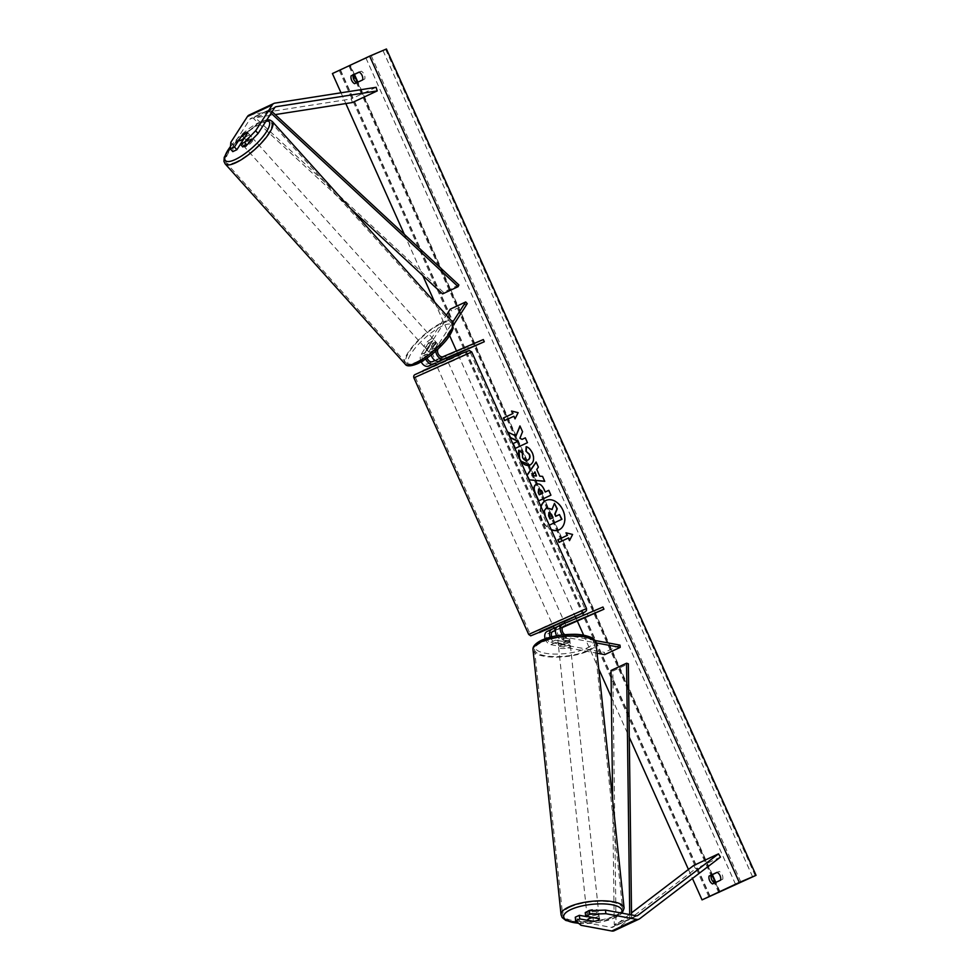 <?xml version="1.0" encoding="UTF-8"?>
<svg xmlns="http://www.w3.org/2000/svg" width="980" height="980" viewBox="0 0 980 980"><rect width="100%" height="100%" fill="white"/><g stroke="black" fill="none" stroke-linecap="round" stroke-linejoin="round"><path stroke-width="0.73" stroke-dasharray="4.9 3.68" d="M555.464 630.226L558.906 628.572A4.765 3.308 64.9 0 0 558.833 628.609A4.765 3.308 64.9 0 0 557.473 633.301A4.765 3.308 64.9 0 0 561.32 637.417L569.674 638.96A5.954 1.911 -6 0 1 569.735 639.168A5.954 1.911 -6 0 1 568.29 640.626A5.954 1.911 -6 0 1 563.782 641.716L555.427 640.173A4.765 3.308 -115.1 0 1 551.826 636.804M550.209 637.221A7.142 4.961 -115.1 0 0 555.66 642.414L564.015 643.958A5.954 1.911 174 0 0 568.535 642.868A5.954 1.911 174 0 0 569.98 641.41A5.954 1.911 174 0 0 569.907 641.202L561.565 639.658A7.142 4.961 64.9 0 1 556.738 635.775M569.674 638.96L569.907 641.202M562.52 634.93A7.142 4.961 64.9 0 0 566.379 637.404L595.999 642.88M545.149 638.789A7.142 4.961 64.9 0 0 550.846 644.668L597.102 653.219M564.921 634.685A4.765 3.308 64.9 0 0 566.134 635.163L595.007 640.491M619.997 645.122L604.476 652.386L604.709 654.628M552.23 631.867L548.188 633.582A4.765 3.308 64.9 0 0 548.114 633.619A4.765 3.308 64.9 0 0 546.754 638.311A4.765 3.308 64.9 0 0 550.613 642.427L604.476 652.386M562.471 627.506L555.44 630.495M602.957 607.024L547.22 631.414M587.437 614.288L588.404 616.469M560.046 628.327L555.464 630.275L560.046 628.327L559.078 626.159L554.116 628.266M557.926 626.392L564.97 623.403L559.078 626.159M565.95 625.571L564.909 623.219L565.962 625.571M563.782 641.716L564.015 643.958M587.167 916.741L593.023 917.831A5.954 1.911 174 0 0 597.543 916.741A5.954 1.911 174 0 0 598.988 915.283A5.954 1.911 174 0 0 598.927 915.075L599.307 918.664M581.03 925.316L580.65 921.727L611.385 927.411A3.81 2.646 64.9 0 0 612.561 927.301A3.81 2.646 64.9 0 0 612.623 927.264A3.81 2.646 64.9 0 0 612.966 927.068L631.512 912.907M580.65 921.727L575.272 917.219M598.927 915.075L585.268 912.539M614.362 930.669A7.62 5.292 64.9 0 0 614.926 930.314L695.616 868.721L693.656 865.475M720.447 857.096L695.616 868.721M593.023 917.831L593.39 921.323M240.394 144.268L244.29 138.217A5.954 1.715 138 0 1 248.087 135.522A5.954 1.715 138 0 1 250.096 135.301A5.954 1.715 138 0 1 250.182 135.46L242.795 146.951M244.29 138.217L241.913 135.571M230.802 142.382L233.24 145.101L249.876 119.242A3.81 2.646 -115.1 0 1 250.709 118.507A3.81 2.646 -115.1 0 1 250.77 118.482A3.81 2.646 -115.1 0 1 251.211 118.347L275.233 114.599M233.24 145.101L232.799 151.618M249.202 115.003A7.62 5.292 -115.1 0 1 250.096 114.746L351.269 98.931L352.384 102.533M376.112 87.306L351.269 98.931M250.182 135.46L247.744 132.741M441.024 360.346L440.057 358.178L445.337 355.936L446.304 358.104L445.324 355.924L438.281 358.925A4.765 3.308 -115.1 0 1 433.785 356.781A4.765 3.308 -115.1 0 1 433.283 351.183L437.803 344.164A5.954 1.715 -42 0 0 437.717 344.005A5.954 1.715 -42 0 0 435.708 344.225A5.954 1.715 -42 0 0 431.911 346.92L430.379 345.23A5.954 1.715 138 0 1 434.177 342.522A5.954 1.715 138 0 1 436.186 342.314A5.954 1.715 138 0 1 436.284 342.461L431.764 349.493A7.142 4.961 -115.1 0 0 431.212 354.944M425.737 358.986A7.142 4.961 64.9 0 1 425.859 352.249L430.379 345.23M421.192 361.816A7.142 4.961 -115.1 0 1 421.057 354.503L446.378 315.156M435.757 351.11A7.142 4.961 -115.1 0 1 436.578 347.238L452.674 322.224M438.072 348.978A4.765 3.308 -115.1 0 1 438.097 348.929L453.581 324.882M467.252 303.641L451.719 310.905L450.2 309.202M431.911 346.92L427.39 353.952A4.765 3.308 64.9 0 0 427.145 358.006M468.759 348.99L467.791 346.822L427.574 363.935A4.765 3.308 -115.1 0 1 423.078 361.804A4.765 3.308 -115.1 0 1 422.576 356.193L451.719 310.905M446.488 358.484L435.524 363.151M483.312 339.558L467.791 346.822M446.317 358.104L445.337 355.936L446.317 358.104L435.439 362.98M437.803 344.164L436.284 342.461M439.432 358.692L440.4 360.861M564.015 621.222L553.137 626.085M559.2 625.583L553.921 627.825L559.2 625.583L560.376 628.192M559.666 625.583L560.67 627.825M445.729 360.897L436.418 365.148L445.729 360.897M435.047 360.481L440.057 358.178M440.927 361.155L435.635 363.409L440.927 361.155L439.751 358.545M441.221 360.787L446.513 358.545M438.942 366.704L448.264 362.453L438.942 366.704M561.491 619.666L552.169 623.917L561.491 619.666M537.947 630.679L585.134 609.168L547.085 625.644L530.07 633.803L537.947 630.679M462.474 355.691L470.351 352.567L453.336 360.726L415.287 377.202L462.474 355.691M597.31 914.499A5.954 1.911 -6 0 1 590.854 915.663A5.954 1.911 -6 0 1 586.898 914.291A5.954 1.911 -6 0 1 588.343 912.833A5.954 1.911 -6 0 1 594.799 911.67A5.954 1.911 -6 0 1 598.743 913.042A5.954 1.911 -6 0 1 597.31 914.499M592.704 913.581A5.954 1.911 -6 0 1 598.915 914.732L592.704 913.581L593.121 917.513M599.344 918.774L598.915 914.732M593.329 917.341A5.954 1.911 -6 0 1 587.118 916.202L593.329 917.341L593.758 921.384M586.898 914.291L587.118 916.202M568.768 645.11A5.954 1.911 -6 0 1 562.312 646.273A5.954 1.911 -6 0 1 558.367 644.914A5.954 1.911 -6 0 1 559.813 643.456A5.954 1.911 -6 0 1 566.269 642.292A5.954 1.911 -6 0 1 570.213 643.664A5.954 1.911 -6 0 1 568.768 645.11M570.005 641.753L563.782 640.614A5.954 1.911 -6 0 1 570.005 641.753L569.723 639.07A5.954 1.911 -6 0 1 569.735 639.168A5.954 1.911 -6 0 1 568.29 640.626A5.954 1.911 -6 0 1 564.125 641.68L564.419 644.375A5.954 1.911 -6 0 1 558.196 643.223L564.419 644.375M563.782 640.614L563.5 637.919A5.954 1.911 -6 0 0 559.335 638.972A5.954 1.911 -6 0 0 557.89 640.43A5.954 1.911 -6 0 0 557.914 640.528L558.196 643.223M569.723 639.07L563.5 637.919M557.914 640.528L564.125 641.68M560.046 645.698A5.954 1.911 -6 0 1 566.501 644.534A5.954 1.911 -6 0 1 570.446 645.906A5.954 1.911 -6 0 1 569.013 647.364A5.954 1.911 -6 0 1 562.557 648.527A5.954 1.911 -6 0 1 558.6 647.155A5.954 1.911 -6 0 1 560.046 645.698M597.065 912.245A5.954 1.911 174 0 0 598.51 910.8A5.954 1.911 174 0 0 594.566 909.428A5.954 1.911 174 0 0 588.11 910.592A5.954 1.911 174 0 0 586.665 912.049A5.954 1.911 174 0 0 590.609 913.421A5.954 1.911 174 0 0 597.065 912.245M569.907 907.223A30.16 9.653 174 0 0 562.594 914.597A30.16 9.653 174 0 0 582.573 921.519A30.16 9.653 174 0 0 615.269 915.614A30.16 9.653 174 0 0 622.582 908.24A30.16 9.653 174 0 0 602.602 901.331A30.16 9.653 174 0 0 569.907 907.223M587.216 650.72A30.16 9.653 -6 0 1 554.521 656.625A30.16 9.653 -6 0 1 534.529 649.703A30.16 9.653 -6 0 1 541.842 642.341A30.16 9.653 -6 0 1 574.537 636.437A30.16 9.653 -6 0 1 594.529 643.358A30.16 9.653 -6 0 1 587.216 650.72M541.046 506.856A16.072 11.552 -113.1 0 0 542.308 519.927A16.072 11.552 -113.1 0 0 551.152 529.445M558.918 529.874A16.072 11.552 -113.1 0 0 559.078 529.812A16.072 11.552 -113.1 0 0 563.255 510.127A16.072 11.552 -113.1 0 0 546.485 500.241A16.072 11.552 -113.1 0 0 546.338 500.302M540.887 506.513A16.072 11.552 -113.1 0 0 542.001 520.049A16.072 11.552 -113.1 0 0 551.287 529.776M341.016 92.794L345.83 103.562M404.336 234.355L422.76 275.527M434.642 302.11L449.612 335.552M456.509 350.975L457.721 353.694M458.273 354.919L575.334 616.604M576.154 618.441L577.367 621.161M583.639 635.175L598.78 669.022M611.361 697.16L629.283 737.23M688.438 869.456L692.456 878.46M520.552 461.053L518.518 456.496M359.256 72.14L361.302 71.185A5.954 4.288 66.9 0 1 364.229 74.541A5.954 4.288 66.9 0 1 364.793 79.013L356.732 82.785A5.954 4.288 66.9 0 1 356.634 82.737M361.302 71.185L359.17 72.091M714.604 882.968A5.954 4.288 -113.1 0 0 714.689 883.017L722.762 879.244A5.954 4.288 -113.1 0 0 722.199 874.773A5.954 4.288 -113.1 0 0 719.259 871.416L717.127 872.323M332.416 73.561L386.426 49M719.259 871.416L717.213 872.372M349.174 66.432L718.806 892.755M722.762 879.244L720.631 880.15M714.689 883.017L712.558 883.936M356.732 82.785L354.589 83.692M364.793 79.013L362.661 79.919M546.828 507.628L544.317 510.666M552.108 509.22L554.766 503.23M555.697 516.325L559.776 514.439M549.498 525.084L545.799 516.84L544.611 510.531M549.192 525.219L544.892 515.468M568.645 537.898L559.017 542.381M569.699 540.25L572.896 534.321L565.999 532.802M511.94 411.135L518.126 412.678M518.42 412.555L515.027 418.864M514.169 416.12L504.553 420.604M516.227 435.929L507.64 431.972M522.389 439.236L520.196 438.134L522.842 431.592L519.951 425.933M525.599 437.729L527.448 442.691M527.755 442.556L515.027 448.497M545.517 491.874L544.451 489.486C542.344 484.843 539.735 483.054 536.636 484.096L536.476 484.169M549.07 490.208L550.919 495.17M551.226 495.035L538.498 500.976M538.608 488.996L538.535 492.413L539.539 494.667M526.444 446.794L526.444 446.549C528.845 447.199 530.927 449.33 532.704 452.944C534.86 458.554 534.063 462.548 530.29 464.924L530.254 464.937M518.984 450.2L522.303 453.017M522.61 452.895L522.855 457.366C524.214 459.89 525.917 460.759 528 459.988M536.183 462.205L538.694 467.019L537.052 469.31L539.76 476.182M540.066 476.06L542.516 476.378M542.822 476.243L544.745 481.352M535.007 471.944L532.361 475.508L536.746 475.815M550.013 518.984L553.308 517.465L551.875 514.267L549.131 512.43M249.606 137.212A5.954 1.715 -42 0 0 244.486 141.279A5.954 1.715 -42 0 0 242.758 144.967A5.954 1.715 -42 0 0 244.767 144.746A5.954 1.715 -42 0 0 249.9 140.691A5.954 1.715 -42 0 0 251.615 137.004A5.954 1.715 -42 0 0 249.606 137.212M242.758 144.967L241.08 143.105L244.853 138.315A5.954 1.715 -42 0 0 241.496 143.546M244.853 138.315L242.109 135.264M247.695 132.655L250.439 135.706L247.083 140.936A5.954 1.715 -42 0 0 250.439 135.706M247.083 140.936L244.4 137.947M432.658 340.832A5.954 1.715 -42 0 0 427.525 344.887A5.954 1.715 -42 0 0 425.798 348.574A5.954 1.715 -42 0 0 427.807 348.365A5.954 1.715 -42 0 0 432.94 344.311A5.954 1.715 -42 0 0 434.667 340.611A5.954 1.715 -42 0 0 432.658 340.832M435.929 342.032L432.56 347.263A5.954 1.715 -42 0 0 435.929 342.032L437.754 344.066A5.954 1.715 -42 0 0 437.717 344.005A5.954 1.715 -42 0 0 435.708 344.225A5.954 1.715 -42 0 0 432.168 346.687L430.343 344.642A5.954 1.715 -42 0 0 426.974 349.872L430.343 344.642M425.798 348.574L428.848 351.967A5.954 1.715 -42 0 1 428.811 351.906L426.974 349.872M428.848 351.967A5.954 1.715 -42 0 0 430.857 351.759A5.954 1.715 -42 0 0 434.397 349.296L432.56 347.263M437.754 344.066L434.397 349.296M428.811 351.906L432.168 346.687M431.127 339.129A5.954 1.715 -42 0 0 426.006 343.196A5.954 1.715 -42 0 0 424.279 346.883A5.954 1.715 -42 0 0 426.288 346.663A5.954 1.715 -42 0 0 431.408 342.608A5.954 1.715 -42 0 0 433.136 338.921A5.954 1.715 -42 0 0 431.127 339.129M246.286 146.449A5.954 1.715 138 0 1 244.277 146.657A5.954 1.715 138 0 1 246.005 142.97A5.954 1.715 138 0 1 251.137 138.915A5.954 1.715 138 0 1 253.146 138.695A5.954 1.715 138 0 1 251.419 142.394A5.954 1.715 138 0 1 246.286 146.449M236.437 161.761A30.16 8.685 138 0 1 226.282 162.852A30.16 8.685 138 0 1 235.004 144.158A30.16 8.685 138 0 1 260.986 123.603A30.16 8.685 138 0 1 271.142 122.512A30.16 8.685 138 0 1 262.42 141.206A30.16 8.685 138 0 1 236.437 161.761M416.439 361.975A30.16 8.685 -42 0 0 442.409 341.432A30.16 8.685 -42 0 0 451.143 322.738A30.16 8.685 -42 0 0 440.976 323.829A30.16 8.685 -42 0 0 415.005 344.372A30.16 8.685 -42 0 0 406.271 363.066A30.16 8.685 -42 0 0 416.439 361.975M631.537 914.916L631.573 917.966L616.053 925.23L612.831 671.067L628.352 663.803M611.03 670.479L612.831 671.067M631.573 917.966L629.76 917.378L614.24 924.642L612.659 800.133M629.76 917.378L629.723 914.585M616.053 925.23L614.24 924.642M458.885 284.96L443.364 292.224L254.543 117.061L253.746 118.764L350.473 208.471M254.543 117.061L270.064 109.797L272.097 111.696M442.58 293.914L443.364 292.224M270.064 109.797L269.279 111.499L271.117 113.215M269.279 111.499L253.746 118.764M555.66 642.414L550.846 644.668M566.379 637.404L561.565 639.658M563.574 626.392L558.906 628.572M566.134 635.163L561.32 637.417M555.427 640.173L550.613 642.427M552.855 631.402L548.188 633.582M636.228 915.786L611.385 927.411M639.756 918.689L614.926 930.314M637.086 915.773L612.966 927.068M274.719 107.629L249.876 119.242M275.098 107.175L251.211 118.347M274.939 103.121L250.096 114.746M425.859 352.249L421.057 354.503M436.578 347.238L431.764 349.493M438.097 348.929L433.283 351.183M443.095 356.671L438.281 358.925M427.39 353.952L422.576 356.193M432.388 361.694L427.574 363.935M586.53 608.543L528.673 634.428M413.903 377.827L471.748 351.943M553.345 626.551L564.223 621.688L553.345 626.551M460.943 353.78L460.588 354.736L422.76 371.641M578.543 923.234A29.302 9.371 174 0 0 614.864 917.745A29.302 9.371 174 0 0 621.283 913.029M624.101 908.08A31.691 10.131 -6 0 1 616.42 915.835A31.691 10.131 -6 0 1 582.071 922.021A31.691 10.131 -6 0 1 561.075 914.757M533.022 649.875A31.691 10.131 174 0 0 554.006 657.139A31.691 10.131 174 0 0 588.355 650.941A31.691 10.131 174 0 0 596.036 643.198M542.246 640.21A29.302 9.371 -6 0 1 583.382 635.359A29.302 9.371 -6 0 1 586.322 648.356A29.302 9.371 -6 0 1 545.199 653.219A29.302 9.371 -6 0 1 542.246 640.21M340.44 69.899L710.083 896.222M365.908 57.979L735.539 884.315M349.958 66.064L719.59 892.388M385.642 49.367L755.274 875.691M382.984 50.556L752.628 876.88M371.2 55.615L740.831 881.939M340.17 70.131L709.765 896.369M350.093 65.942L353.976 74.615M357.443 82.369L711.933 874.846M715.4 882.6L719.528 891.8M230.533 146.473A29.302 8.44 138 0 1 259.112 122.451A29.302 8.44 138 0 1 266.487 120.418M272.281 121.496A31.691 9.126 -42 0 0 261.611 122.647A31.691 9.126 -42 0 0 234.318 144.232A31.691 9.126 -42 0 0 225.143 163.868M405.144 364.082A31.691 9.126 138 0 1 414.307 344.446A31.691 9.126 138 0 1 441.6 322.861A31.691 9.126 138 0 1 452.27 321.71M442.152 326.071A29.302 8.44 -42 0 0 411.135 353.535A29.302 8.44 -42 0 0 418.313 363.127A29.302 8.44 -42 0 0 449.33 335.662A29.302 8.44 -42 0 0 442.152 326.071M570.213 643.664L569.98 641.41M558.833 628.609L563.635 626.355M552.928 631.365L548.114 633.619M598.988 915.283L598.743 913.042M637.466 915.651L612.623 927.264M275.539 106.881L250.709 118.507M250.096 135.301L251.615 137.004M434.667 340.611L436.186 342.314M437.386 367.316L552.169 623.917M470.351 352.567L585.134 609.168M415.287 377.202L530.07 633.803M448.264 362.453L563.047 619.054M578.764 923.417L598.351 922.523L615.636 917.66L622.19 913.189M558.367 644.914L557.89 640.43M570.446 645.906L598.51 910.8M534.529 649.703L562.594 914.597M594.529 643.358L622.582 908.24M558.6 647.155L586.665 912.049M708.908 896.81L339.276 70.474M719.957 891.604L715.841 882.392M712.374 874.638L357.884 82.161M354.417 74.407L350.546 65.77M266.903 119.756L259.627 121.986L230.545 146.216M424.279 346.883L244.277 146.657M451.143 322.738L271.142 122.512M406.271 363.066L226.282 162.852M433.136 338.921L253.146 138.695"/><path stroke-width="1.47" d="M595.999 642.88L620.23 647.364L604.709 654.628L597.102 653.219M562.52 624.248L557.926 626.392A7.142 4.961 64.9 0 0 557.816 626.453A7.142 4.961 64.9 0 0 556.738 635.775M562.471 627.506L603.925 609.205L602.957 607.024L562.74 624.15A7.142 4.961 64.9 0 0 562.63 624.199A7.142 4.961 64.9 0 0 562.52 634.93M603.925 609.205L563.708 626.318A4.765 3.308 64.9 0 0 563.635 626.355A4.765 3.308 64.9 0 0 562.116 630.287A4.765 3.308 64.9 0 0 564.921 634.685M595.007 640.491L619.997 645.122L620.23 647.364M551.826 636.804A4.765 3.308 -115.1 0 1 552.928 631.365A4.765 3.308 -115.1 0 1 553.002 631.328L555.464 630.287L553.921 627.825M551.813 629.258L547.22 631.414A7.142 4.961 64.9 0 0 547.11 631.463A7.142 4.961 64.9 0 0 545.149 638.789M555.44 630.495L552.23 631.867M565.95 625.571L562.704 627.139L565.962 625.571M554.116 628.266L552.034 629.16A7.142 4.961 -115.1 0 0 551.924 629.209L547.11 631.463M550.209 637.221A7.142 4.961 -115.1 0 1 551.924 629.209M579.744 918.897L575.652 920.808L575.272 917.219L579.364 915.308L579.744 918.897L593.402 921.421A5.954 1.911 174 0 0 597.923 920.33A5.954 1.911 174 0 0 599.368 918.873A5.954 1.911 174 0 0 599.307 918.664L585.648 916.141L589.74 914.217L589.36 910.628L585.268 912.539L585.648 916.141M579.364 915.308L587.167 916.741M589.36 910.628L605.481 910.102L636.228 915.786A3.81 2.646 64.9 0 0 637.404 915.675A3.81 2.646 64.9 0 0 637.466 915.651A3.81 2.646 64.9 0 0 637.808 915.442L718.499 853.85L693.656 865.475L631.512 912.907M605.481 910.102L605.861 913.691L636.608 919.375A7.62 5.292 64.9 0 0 638.96 919.154A7.62 5.292 64.9 0 0 639.083 919.105A7.62 5.292 64.9 0 0 639.756 918.689L720.447 857.096L718.499 853.85M575.652 920.808L581.03 925.316L611.765 931A7.62 5.292 64.9 0 0 614.117 930.78A7.62 5.292 64.9 0 0 614.24 930.718A7.62 5.292 64.9 0 0 614.362 930.669M605.861 913.691L589.74 914.217M241.913 135.571L241.852 135.51A5.954 1.715 138 0 1 245.649 132.802A5.954 1.715 138 0 1 247.646 132.594A5.954 1.715 138 0 1 247.744 132.741L240.357 144.232L244.449 142.321L246.887 145.028L258.083 133.476L274.719 107.629A3.81 2.646 -115.1 0 1 275.539 106.881A3.81 2.646 -115.1 0 1 275.601 106.857A3.81 2.646 -115.1 0 1 276.054 106.734L377.214 90.919L376.112 87.306L274.939 103.121A7.62 5.292 -115.1 0 0 274.045 103.378A7.62 5.292 -115.1 0 0 273.922 103.427L249.092 115.052A7.62 5.292 -115.1 0 1 249.202 115.003M246.887 145.028L242.795 146.951L240.357 144.232M236.891 149.707L234.453 146.988L230.361 148.911L232.799 151.618L236.891 149.707L240.394 144.268M258.083 133.476L255.645 130.757L272.281 104.909A7.62 5.292 -115.1 0 1 273.922 103.427M230.361 148.911L230.802 142.382L247.438 116.534A7.62 5.292 -115.1 0 1 249.092 115.052M275.233 114.599L352.384 102.533L377.214 90.919M255.645 130.757L244.449 142.321M234.453 146.988L241.852 135.51M446.378 315.156L450.2 309.202L465.721 301.938L452.674 322.224M438.072 348.978A4.765 3.308 -115.1 0 0 438.611 354.564A4.765 3.308 -115.1 0 0 443.095 356.671L483.312 339.558L484.279 341.738L444.075 358.852A7.142 4.961 -115.1 0 1 435.757 351.11M444.075 358.852L439.261 361.106A7.142 4.961 -115.1 0 1 431.212 354.944M453.581 324.882L467.252 303.641L465.721 301.938M427.145 358.006A4.765 3.308 64.9 0 0 432.388 361.694L435.047 360.481M435.524 363.151L428.542 366.116A7.142 4.961 -115.1 0 1 421.192 361.816M484.279 341.738L446.488 358.484M439.261 361.106L441.024 360.346M435.439 362.98L428.542 366.116M425.737 358.986A7.142 4.961 64.9 0 0 433.356 363.862M555.464 630.226L553.137 626.085L564.015 621.222L564.909 623.219L559.666 625.583M436.418 365.148L435.635 363.409M559.507 625.216L564.786 622.962M593.133 917.623L599.344 918.774A5.954 1.911 -6 0 1 599.368 918.873A5.954 1.911 -6 0 1 597.923 920.33A5.954 1.911 -6 0 1 593.758 921.384L587.547 920.232A5.954 1.911 -6 0 1 587.522 920.134A5.954 1.911 -6 0 1 588.968 918.677A5.954 1.911 -6 0 1 593.133 917.623L593.121 917.513M551.152 529.445A16.072 11.552 -113.1 0 0 558.918 529.874M551.287 529.776A16.072 11.552 -113.1 0 0 558.772 529.947A16.072 11.552 -113.1 0 0 562.949 510.262A16.072 11.552 -113.1 0 0 546.179 500.363A16.072 11.552 -113.1 0 0 540.887 506.513M739.3 882.466L702.048 899.885L756.058 875.324L739.3 882.466L369.668 56.13L332.416 73.561L341.016 92.794M345.83 103.562L404.336 234.355M422.76 275.527L434.642 302.11M449.612 335.552L456.509 350.975M457.721 353.694L458.273 354.919M575.334 616.604L576.154 618.441M577.367 621.161L583.639 635.175M598.78 669.022L611.361 697.16M629.283 737.23L688.438 869.456M692.456 878.46L702.048 899.885M518.518 456.496L518.677 450.322L522.303 453.017L522.548 457.501C523.908 460.012 525.623 460.882 527.693 460.122L527.73 460.098C529.69 458.983 530.18 457.084 529.188 454.402L525.929 451.18L526.15 446.684C528.538 447.333 530.621 449.465 532.397 453.079C534.553 458.689 533.757 462.683 529.984 465.059L520.552 461.053M527.791 460.073L528.036 459.975C529.996 458.848 530.486 456.95 529.494 454.267L525.929 451.18M538.804 500.829L535.472 493.393C533.488 488.738 533.867 485.651 536.599 484.12L536.33 484.23C539.429 483.177 542.038 484.978 544.145 489.62L545.211 492.009L548.763 490.343L550.919 495.17L538.498 500.976L535.166 493.516C533.181 488.873 533.561 485.786 536.293 484.243L536.476 484.169M515.921 436.063L507.64 431.972L510.188 437.68L517.905 441.319L512.871 443.671L515.027 448.497L527.448 442.691L525.292 437.864L522.083 439.371L519.89 438.256L522.548 431.727L519.951 425.933L515.921 436.063L520.086 426.239M712.558 883.936L720.631 880.15A5.954 4.288 -113.1 0 0 720.067 875.679A5.954 4.288 -113.1 0 0 717.127 872.323L709.055 876.108A5.954 4.288 -113.1 0 0 712.558 883.936M362.661 79.919L354.589 83.692A5.954 4.288 66.9 0 1 351.097 75.864L359.17 72.091A5.954 4.288 66.9 0 1 362.098 75.448A5.954 4.288 66.9 0 1 362.661 79.919M568.339 538.02L569.503 540.629L572.59 534.455L565.999 532.802L567.175 535.411L557.853 539.772L559.017 542.381L568.645 537.898L569.699 540.25M511.536 411.037L518.126 412.678L515.027 418.864L513.863 416.255L504.553 420.604L503.377 417.995L512.699 413.646L511.536 411.037M536.746 469.445L539.76 476.182L542.516 476.378L544.745 481.352L529.016 479.808L526.958 475.19L536.097 462.021L538.388 467.154L536.746 469.445M717.213 872.372L711.186 875.189A5.954 4.288 -113.1 0 0 714.604 882.968M356.634 82.737A5.954 4.288 66.9 0 1 353.229 74.958L359.256 72.14M369.668 56.13L386.426 49L756.058 875.324M711.186 875.189L709.055 876.108M353.229 74.958L351.097 75.864M546.338 500.302A16.072 11.552 -113.1 0 0 541.046 506.856M552.279 509.416L546.558 507.75L551.985 509.539L554.46 503.353L556.959 508.939L554.754 514.206L555.697 516.325L559.47 514.561L561.638 519.4L549.241 525.194L561.638 519.4M556.003 516.191L555.06 514.084L557.253 508.804L554.46 503.353M559.47 514.561L561.932 519.265M544.892 515.468L544.317 510.666L546.522 507.763M559.323 542.246L557.853 539.772M566.416 532.912L567.175 535.411M567.469 535.288L558.159 539.649M515.223 418.472L513.863 416.255M512.699 413.646L503.377 417.995M503.683 417.872L504.847 420.469M513.005 413.511L511.94 411.135M525.292 437.876L522.083 439.371M508.106 432.204L510.494 437.558L518.212 441.184L512.871 443.671M513.177 443.548L515.333 448.35M548.763 490.355L545.211 492.009M539.233 494.802L542.516 493.271L541.499 490.98L538.645 488.971L538.228 492.536L539.233 494.802L542.822 493.136L541.805 490.845L538.743 488.934M530.254 464.937C526.101 466.37 522.585 464.324 519.694 458.787L518.984 450.2M526.223 451.045L526.444 446.794M544.672 481.192L529.016 479.808M529.323 479.685L526.958 475.19M527.265 475.067L536.183 462.205M536.44 475.949L535.007 471.944L532.054 475.643L536.44 475.949L534.713 472.066M548.898 512.516L548.604 515.823L550.013 518.984L553.002 517.587L551.569 514.402L548.984 512.479M549.204 512.393L548.898 515.701L550.319 518.849M245.649 132.802A5.954 1.715 -42 0 0 242.109 135.264L238.74 140.495A5.954 1.715 -42 0 0 238.789 140.556A5.954 1.715 -42 0 0 240.798 140.336A5.954 1.715 -42 0 0 244.339 137.874L247.695 132.655A5.954 1.715 -42 0 0 247.646 132.594A5.954 1.715 -42 0 0 245.649 132.802M631.537 914.916L628.352 663.803L626.551 663.215L611.03 670.479L612.659 800.133M629.723 914.585L626.551 663.215M272.097 111.696L458.885 284.96L458.101 286.65L442.58 293.914L350.473 208.471M271.117 113.215L458.101 286.65M637.808 915.442L637.086 915.773M636.608 919.375L611.765 931M272.281 104.909L247.438 116.534M276.054 106.734L275.098 107.175M586.53 608.543L586.481 610.589L585.023 611.924L564.223 621.688L584.202 612.365L539.845 631.635L539.478 632.59L553.345 626.551L530.719 635.836L528.673 634.428L586.53 608.543L471.748 351.943L413.903 377.827C413.364 376.063 413.964 374.875 415.692 374.287L460.98 353.755L469.322 350.534L471.748 351.943M422.76 371.641L423.115 370.685L460.943 353.78M621.283 913.029A29.302 9.371 174 0 0 605.959 904.013A29.302 9.371 174 0 0 570.789 909.587A29.302 9.371 174 0 0 578.543 923.234M568.755 907.014A31.691 10.131 -6 0 1 603.104 900.816A31.691 10.131 -6 0 1 624.101 908.08L596.036 643.198A31.691 10.131 174 0 0 575.04 635.934A31.691 10.131 174 0 0 540.703 642.12A31.691 10.131 174 0 0 533.022 649.875L561.075 914.757A31.691 10.131 -6 0 1 568.755 907.014M353.976 74.615L357.443 82.369M711.933 874.846L715.4 882.6M266.487 120.418A29.302 8.44 138 0 1 262.971 136.624A29.302 8.44 138 0 1 235.261 159.52A29.302 8.44 138 0 1 230.533 146.473M225.143 163.868A31.691 9.126 -42 0 0 235.813 162.717A31.691 9.126 -42 0 0 263.118 141.132A31.691 9.126 -42 0 0 272.281 121.496L452.27 321.71A31.691 9.126 138 0 1 443.107 341.359A31.691 9.126 138 0 1 415.814 362.943A31.691 9.126 138 0 1 405.144 364.082L225.143 163.868L223.942 161.369L224.236 157.315L230.545 146.216M557.816 626.453L562.63 624.199M639.083 919.105L614.24 930.718M528.673 634.428L413.903 377.827M447.076 359.819L446.317 358.104M622.19 913.189L624.101 908.08M533.022 649.875C532.459 646.665 535.276 643.468 541.475 640.295C550.393 636.412 561.001 634.415 573.312 634.33C579.56 634.17 585.55 635.224 591.271 637.502C594.431 639.303 596.012 641.202 596.036 643.198M578.764 923.417L565.84 920.453L562.189 917.562L561.075 914.757M715.841 882.392L712.374 874.638M357.884 82.161L354.417 74.407M452.27 321.71L453.189 328.263C451.106 333.727 447.97 338.663 443.781 343.086C435.377 352.298 426.716 359.133 417.786 363.592C410.877 366.434 406.651 366.594 405.144 364.082M266.903 119.756L269.917 120.026L272.281 121.496"/></g></svg>

